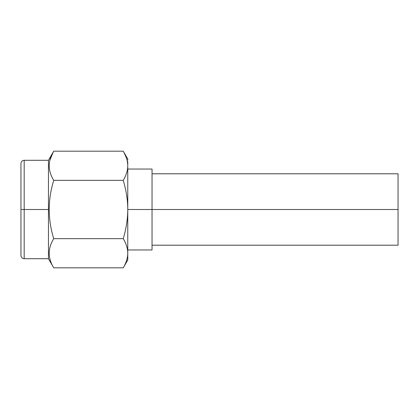 <?xml version="1.0" encoding="UTF-8"?>
<svg xmlns="http://www.w3.org/2000/svg" width="419" height="419" viewBox="0 0 419 419"><rect width="100%" height="100%" fill="white"/><g stroke="black" fill="none" stroke-linecap="round" stroke-linejoin="round"><path stroke-width="0.63" d="M127.769 169.04L127.769 167.024L127.769 169.04L152.045 169.04L152.045 209.5L127.769 209.5L152.045 209.5L152.045 249.96L127.769 249.96M123.254 151.186C126.234 156.219 127.737 161.079 127.764 165.767L127.711 167.281L127.764 165.767C127.769 156.779 127.769 156.779 127.764 165.767L127.769 209.5C127.743 200.13 126.239 190.409 123.254 180.338C126.234 175.304 127.737 170.444 127.764 165.767L127.764 253.233C127.769 262.221 127.769 262.221 127.764 253.233C127.737 248.551 126.234 243.696 123.254 238.662C126.239 228.591 127.743 218.87 127.769 209.5C127.743 200.13 126.239 190.409 123.254 180.338C126.234 175.304 127.737 170.444 127.764 165.767C127.737 161.079 126.234 156.219 123.254 151.186L53.726 151.186C47.735 160.901 47.729 170.622 53.721 180.338L123.254 180.338L53.721 180.338C47.729 199.774 47.729 219.216 53.721 238.662L123.254 238.662L53.721 238.662C47.729 248.378 47.735 258.094 53.726 267.814L123.254 267.814C126.234 262.781 127.737 257.921 127.764 253.233L127.716 254.679L127.764 253.233C127.769 262.221 127.769 262.221 127.764 253.233C127.737 248.551 126.234 243.696 123.254 238.662C126.239 228.591 127.743 218.87 127.769 209.5L127.764 253.233C127.737 257.921 126.234 262.781 123.254 267.814L53.726 267.814L48.463 258.701L53.726 267.814C47.735 258.094 47.729 248.378 53.721 238.662C47.729 219.216 47.729 199.774 53.721 180.338C47.729 170.622 47.735 160.901 53.726 151.186L123.254 151.186L127.769 159.005L127.769 160.105M127.769 258.895L127.769 255.333M127.769 254.705L127.764 253.38M126.051 262.022L125.024 264.441L126.051 262.022M123.657 151.898L124.626 153.736M124.998 154.511L125.993 156.826M49.908 160.22L53.182 152.149L49.908 160.22M48.463 258.701L24.187 258.701C22.238 258.528 21.16 257.449 20.95 255.464L20.95 209.5L24.187 209.5L24.187 258.701L24.187 209.5L48.463 209.5L48.463 258.701L48.463 209.5L24.187 209.5L24.187 160.299L24.187 209.5L20.95 209.5L20.95 163.536C21.16 161.551 22.238 160.472 24.187 160.299L48.463 160.299L48.463 209.5L48.463 160.299L53.726 151.186L48.463 160.299M123.254 267.814L127.769 259.995L127.769 254.092M123.904 152.348L126.124 157.167M127.764 165.767L127.769 161.477M398.05 177.614L398.05 209.5L152.045 209.5L398.05 209.5L398.05 245.204L152.045 245.204M152.045 173.796L398.05 173.796L398.05 209.5"/></g></svg>
